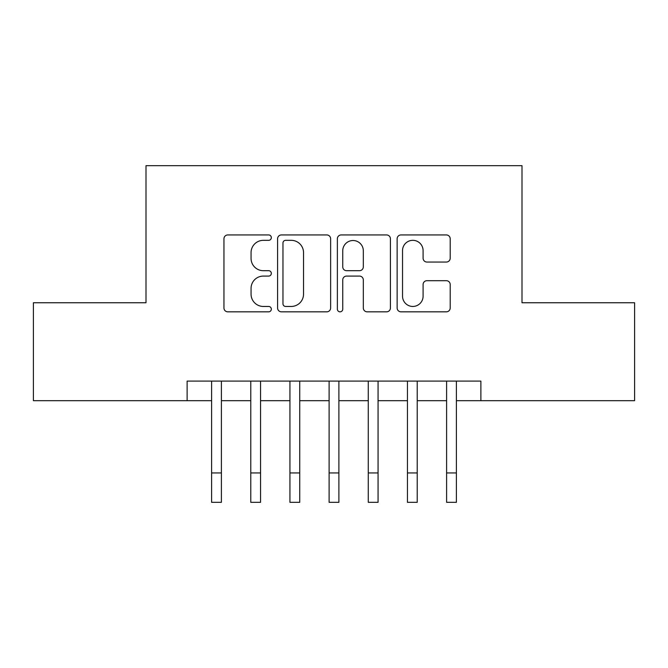 <?xml version="1.0" encoding="UTF-8"?>
<svg xmlns="http://www.w3.org/2000/svg" width="668" height="668" viewBox="0 0 668 668"><rect width="100%" height="100%" fill="white"/><g stroke="black" fill="none" stroke-linecap="round" stroke-linejoin="round"><path stroke-width="1" d="M271.333 237.641A2.689 2.689 0 0 0 268.645 234.944L227.796 234.944A3.841 3.841 0 0 0 223.955 238.793L223.955 307.99A3.841 3.841 0 0 0 227.796 311.831L268.645 311.831A2.689 2.689 0 0 0 271.333 309.142A2.689 2.689 0 0 0 268.645 306.453L263.359 306.453A12.3 12.3 0 0 1 251.059 294.154L251.059 288.384A12.3 12.3 0 0 1 263.359 276.084L268.645 276.084A2.689 2.689 0 0 0 271.333 273.387A2.689 2.689 0 0 0 268.645 270.699L263.359 270.699A12.3 12.3 0 0 1 251.059 258.399L251.059 252.629A12.3 12.3 0 0 1 263.359 240.33L268.645 240.33A2.689 2.689 0 0 0 271.333 237.641M446.349 262.048A3.841 3.841 0 0 0 450.199 258.207L450.199 238.793A3.841 3.841 0 0 0 446.349 234.944L400.992 234.944A3.841 3.841 0 0 0 397.143 238.793L397.143 307.99A3.841 3.841 0 0 0 400.992 311.831L446.349 311.831A3.841 3.841 0 0 0 450.199 307.99L450.199 284.543A3.841 3.841 0 0 0 446.349 280.694L426.935 280.694A3.841 3.841 0 0 0 423.094 284.543L423.094 296.166A10.287 10.287 0 0 1 412.807 306.453A10.287 10.287 0 0 1 402.528 296.166L402.528 250.609A10.287 10.287 0 0 1 412.807 240.33A10.287 10.287 0 0 1 423.094 250.609L423.094 258.207A3.841 3.841 0 0 0 426.935 262.048L446.349 262.048M187.123 400.683L33.4 400.683L33.4 302.763L146 302.763L146 165.681L522 165.681L522 302.763L634.6 302.763L634.6 400.683L480.876 400.683L480.876 381.094L187.123 381.094L187.123 400.683L211.606 400.683M330.635 238.793A3.841 3.841 0 0 0 326.794 234.944L281.428 234.944A3.841 3.841 0 0 0 277.579 238.793L277.579 307.99A3.841 3.841 0 0 0 281.428 311.831L326.794 311.831A3.841 3.841 0 0 0 330.635 307.99L330.635 238.793M341.206 234.944L386.572 234.944A3.841 3.841 0 0 1 390.421 238.793L390.421 307.99A3.841 3.841 0 0 1 386.572 311.831L367.158 311.831A3.841 3.841 0 0 1 363.317 307.99L363.317 279.925A3.841 3.841 0 0 0 359.467 276.084L346.592 276.084A3.841 3.841 0 0 0 342.742 279.925L342.742 309.142A2.689 2.689 0 0 1 340.054 311.831A2.689 2.689 0 0 1 337.365 309.142L337.365 238.793A3.841 3.841 0 0 1 341.206 234.944M221.4 400.683L250.776 400.683M260.562 400.683L289.937 400.683M299.732 400.683L329.107 400.683M338.893 400.683L368.268 400.683M378.063 400.683L407.438 400.683M417.224 400.683L446.6 400.683M456.394 400.683L480.876 400.683M285.654 240.33A2.689 2.689 0 0 0 282.965 243.018L282.965 303.765A2.689 2.689 0 0 0 285.654 306.453L291.231 306.453A12.3 12.3 0 0 0 303.531 294.154L303.531 252.629A12.3 12.3 0 0 0 291.231 240.33L285.654 240.33M363.317 250.801A10.287 10.287 0 0 0 353.03 240.522A10.287 10.287 0 0 0 342.742 250.801L342.742 266.858A3.841 3.841 0 0 0 346.592 270.699L359.467 270.699A3.841 3.841 0 0 0 363.317 266.858L363.317 250.801M211.606 472.944L221.4 472.944L221.4 502.319L211.606 502.319L211.606 381.094M221.4 472.944L221.4 381.094M250.776 472.944L260.562 472.944L260.562 502.319L250.776 502.319L250.776 381.094M260.562 472.944L260.562 381.094M289.937 472.944L299.732 472.944L299.732 502.319L289.937 502.319L289.937 381.094M299.732 472.944L299.732 381.094M329.107 472.944L338.893 472.944L338.893 502.319L329.107 502.319L329.107 381.094M338.893 472.944L338.893 381.094M368.268 472.944L378.063 472.944L378.063 502.319L368.268 502.319L368.268 381.094M378.063 472.944L378.063 381.094M407.438 472.944L417.224 472.944L417.224 502.319L407.438 502.319L407.438 381.094M417.224 472.944L417.224 381.094M446.6 472.944L456.394 472.944L456.394 502.319L446.6 502.319L446.6 381.094M456.394 472.944L456.394 381.094"/></g></svg>
